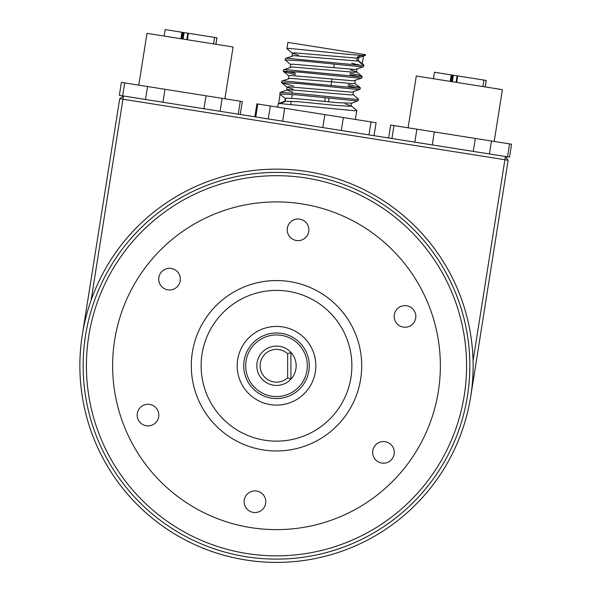 <?xml version="1.0" encoding="UTF-8"?>
<svg xmlns="http://www.w3.org/2000/svg" width="592" height="592" viewBox="0 0 592 592"><rect width="100%" height="100%" fill="white"/><g stroke="black" fill="none" stroke-linecap="round" stroke-linejoin="round"><path stroke-width="0.89" d="M169.534 289.962A10.811 10.811 0 0 0 178.895 273.741A10.811 10.811 0 0 0 160.166 273.741A10.811 10.811 0 0 0 169.534 289.962M148 425.907A10.811 10.811 0 0 0 157.361 409.686A10.811 10.811 0 0 0 138.632 409.686A10.811 10.811 0 0 0 148 425.907M254.967 512.531A10.811 10.811 0 0 0 264.335 496.311A10.811 10.811 0 0 0 245.599 496.311A10.811 10.811 0 0 0 254.967 512.531M383.468 463.203A10.811 10.811 0 0 0 392.836 446.982A10.811 10.811 0 0 0 374.1 446.982A10.811 10.811 0 0 0 383.468 463.203M405.002 327.258A10.811 10.811 0 0 0 414.363 311.029A10.811 10.811 0 0 0 395.634 311.029A10.811 10.811 0 0 0 405.002 327.258M298.028 240.633A10.811 10.811 0 0 0 307.396 224.412A10.811 10.811 0 0 0 288.667 224.412A10.811 10.811 0 0 0 298.028 240.633M191.29 365.767A85.211 85.211 0 0 0 319.103 439.56A85.211 85.211 0 0 0 319.103 291.974A85.211 85.211 0 0 0 191.29 365.767M112.635 365.767A163.858 163.858 0 0 0 358.426 507.677A163.858 163.858 0 0 0 358.426 223.857A163.858 163.858 0 0 0 112.635 365.767M83.146 365.767A193.355 193.355 0 0 0 373.175 533.214A193.355 193.355 0 0 0 373.175 198.32A193.355 193.355 0 0 0 83.146 365.767M86.417 365.767A190.076 190.076 0 0 0 371.539 530.38A190.076 190.076 0 0 0 371.539 201.154A190.076 190.076 0 0 0 86.417 365.767M287.638 353.75A16.384 16.384 0 0 0 264.765 354.327A16.384 16.384 0 0 0 264.765 377.208A16.384 16.384 0 0 0 287.638 377.785L287.638 353.75L290.916 352.395A19.662 19.662 0 0 1 276.501 385.429A19.662 19.662 0 0 1 258.475 357.901A19.662 19.662 0 0 1 290.916 352.395L290.916 379.139L287.638 377.785M276.501 334.961A30.806 30.806 0 0 0 249.824 381.167A30.806 30.806 0 0 0 303.178 381.167A30.806 30.806 0 0 0 276.501 334.961M276.501 332.993A32.775 32.775 0 0 1 309.268 365.767A32.775 32.775 0 0 1 276.501 398.542A32.775 32.775 0 0 1 243.726 365.767A32.775 32.775 0 0 1 276.501 332.993M402.893 516.394A196.633 196.633 0 0 0 343.752 180.997A196.633 196.633 0 0 0 82.85 399.911A196.633 196.633 0 0 0 402.893 516.394M276.501 562.4A196.633 196.633 0 0 0 446.79 267.451A196.633 196.633 0 0 0 106.212 267.451A196.633 196.633 0 0 0 276.501 562.4M82.288 335.005A196.633 196.633 0 0 1 400.244 212.957A196.633 196.633 0 0 1 346.964 549.339A196.633 196.633 0 0 1 82.288 335.005L119.71 98.716L122.951 99.227L91.116 300.211M473.067 360.706L504.902 159.722L508.136 160.24L470.714 396.529M388.648 137.995L390.698 125.045L509.594 143.878L507.544 156.821L505.413 156.488L504.902 159.722L122.951 99.227L123.462 95.993L505.413 156.488L508.136 160.24M119.71 98.716L123.462 95.993L119.34 95.342L121.39 82.392L242.276 101.535L240.226 114.485M507.544 156.821L509.534 157.139L511.584 144.189L509.594 143.878M451.57 81.6L452.599 75.125L457.12 75.843L456.099 82.318L457.12 75.843L457.705 75.931L486.261 80.46L485.24 86.928M433.448 78.729L434.476 72.254L452.103 75.043L451.074 81.518M485.144 86.913L486.173 80.445M482.872 86.558L483.901 80.083M452.599 75.125L452.103 75.043M408.088 127.798L416.294 76.013L502.393 89.651L494.194 141.436M186.806 39.664L187.819 33.189L192.792 33.973L216.953 37.799L215.932 44.274M164.139 36.075L165.168 29.6L182.795 32.39L181.766 38.865M215.843 44.259L216.864 37.792M213.564 43.904L214.593 37.429M182.262 38.946L183.291 32.471L182.795 32.39M183.291 32.471L184.068 32.597L183.046 39.065M186.791 39.664L187.819 33.189L184.068 32.597M138.787 85.144L146.986 33.359L233.085 46.99L224.886 98.783M325.274 97.954L324.719 101.439M331.594 81.992L331.017 85.618M329.004 98.368L328.456 101.817M254.841 116.802L256.898 103.852L376.083 122.729L374.026 135.679M286.913 48.625L287.897 42.402L365.582 54.708L365.345 55.389L363.444 55.53L349.051 54.412L288.844 48.359L287.016 48.796L292.611 53.339L298.472 55.241M363.473 56.114L362.267 63.744M351.633 63.166L360.831 65.416M358.227 60.465L363.821 65.009L361.867 65.438L287.268 58.275L285.492 58.408L285.122 59.955L290.813 64.669M350.064 73.075L360.38 75.658M363.925 65.179L363.547 66.718L361.645 66.859L301.239 60.776L285.122 59.955M349.842 74.496L359.033 76.738M350.568 69.893L356.436 71.795L362.023 76.338L360.077 76.768L285.477 69.597L283.546 69.863L283.427 71.454L295.393 74.71M286.417 71.047L295.615 73.297M348.274 84.404L358.582 86.987M362.134 76.509L361.756 78.048L359.855 78.188L299.441 72.106L283.324 71.284M348.044 85.825L357.242 88.067M354.638 83.124L360.232 87.668L358.278 88.097L283.679 80.926L281.755 81.193L281.637 82.784L293.595 86.04M360.336 87.838L359.958 89.377L358.056 89.518L297.65 83.435L281.533 82.614M352.847 94.454L358.434 98.997L356.488 99.426L296.081 93.344L280.112 92.396L279.838 94.113L285.588 98.76L285.137 101.587L280.001 103.585M345.188 103.881L351.056 105.783L356.643 110.327L354.697 110.756L280.097 103.585L278.166 103.852L277.648 107.137M278.588 103.622L280.068 94.291M358.545 99.16L358.167 100.707L356.266 100.847L295.852 94.764L279.735 93.943M362.171 64.328L356.895 59.866L357.339 57.032L361.224 55.448M357.339 57.032L358.804 57.831L358.352 60.665L356.606 60.976L293.676 55.655L285.492 58.408M365.345 55.389L357.057 58.149L294.12 52.821L292.485 53.139L292.034 55.966M363.547 66.718L355.267 69.479L292.33 64.151L290.687 64.461L290.243 67.296M361.756 78.048L353.468 80.808L290.531 75.48L288.896 75.791L288.445 78.625M359.958 89.377L351.678 92.137L288.741 86.809L287.098 87.12L286.654 89.954L292.64 92.056M281.637 82.784L287.224 87.32L293.092 89.222M285.307 98.45L284.856 101.284L298.472 101.706L337.285 105.531L349.435 106.294L351.174 105.983L351.626 103.149L337.736 102.697L298.923 98.879L286.942 98.139L285.307 98.45L285.588 98.76M357.006 69.16L356.562 71.995L354.815 72.305L291.878 66.985L283.701 69.738M355.215 80.49L354.763 83.324L353.017 83.635L290.087 78.314L281.903 81.067M353.417 91.819L352.973 94.653L351.226 94.964L288.289 89.644L280.112 92.396M244.185 371.243A32.775 32.775 0 0 0 297.399 391.016A32.775 32.775 0 0 0 287.912 335.05A32.775 32.775 0 0 0 244.185 371.243M237.725 372.338A39.324 39.324 0 0 0 301.572 396.063A39.324 39.324 0 0 0 290.198 328.9A39.324 39.324 0 0 0 237.725 372.338M202.183 378.355A75.376 75.376 0 0 0 324.557 423.835A75.376 75.376 0 0 0 302.756 295.112A75.376 75.376 0 0 0 202.183 378.355M192.489 379.997A85.211 85.211 0 0 0 330.832 431.405A85.211 85.211 0 0 0 306.182 285.899A85.211 85.211 0 0 0 192.489 379.997M457.705 75.931L456.676 82.406M450.216 81.385L451.245 74.91M393.983 125.563L391.934 138.513M416.872 129.189L414.822 142.139M434.306 131.949L432.256 144.899M475.324 138.447L473.274 151.397M491.464 141.007L489.406 153.95M453.376 75.251L452.347 81.718M188.397 33.278L187.368 39.753M180.908 38.732L181.936 32.257M240.285 101.225L238.236 114.167M124.675 82.91L122.625 95.86M147.571 86.536L145.514 99.486M164.998 89.296L162.948 102.246M206.023 95.793L203.966 108.743M222.155 98.353L220.106 111.296M257.816 104L255.766 116.95M270.322 105.983L268.272 118.925M284.685 108.255L282.636 121.205M324.86 114.619L322.81 127.569M343.36 117.549L341.31 130.499M371.021 121.93L368.971 134.88M290.702 104.325L291.205 101.136M291.656 98.302L292.27 94.409M356.747 110.489L355.333 119.443M334.206 64.358L333.659 67.806M331.868 79.136L331.416 81.97M283.427 71.454L289.022 75.991M358.167 100.707L351.448 103.304M279.838 94.113L285.433 98.649M285.041 101.128L278.314 103.726"/></g></svg>
